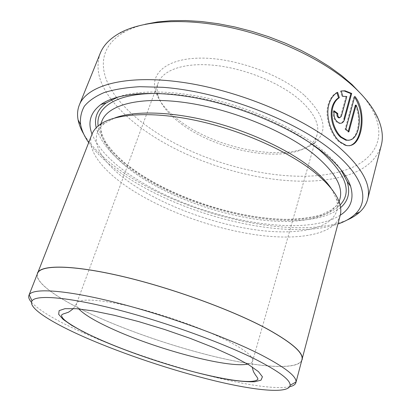 <?xml version="1.0" encoding="UTF-8"?>
<svg xmlns="http://www.w3.org/2000/svg" width="411" height="411" viewBox="0 0 411 411"><rect width="100%" height="100%" fill="white"/><g stroke="black" fill="none" stroke-linecap="round" stroke-linejoin="round"><path stroke-width="0.31" stroke-dasharray="2.06 1.54" d="M304.063 95.039C280.425 74.221 234.989 57.853 200.974 58.11C166.82 58.249 149.907 73.379 155.548 91.37C159.052 101.979 167.596 112.188 181.189 121.995C219.279 150.2 288.902 162.792 314.199 143.223C328.677 131.535 325.296 115.47 304.063 95.039M182.499 124.759C169.512 115.409 161.374 105.714 158.091 95.676C156.74 91.108 156.786 86.824 158.22 82.822C162.833 69.932 184.647 62.184 214.907 65.37C245.115 68.534 279.901 82.77 299.46 99.642C314.035 112.712 319.912 124.41 317.087 134.746C315.884 138.826 313.388 142.309 309.601 145.196C285.809 163.789 218.94 151.69 182.499 124.759M336.917 92.727L336.835 92.48C332.776 94.756 329.894 98.717 328.194 104.368C324.356 116.909 330.711 134.829 339.239 142.031L345.646 145.648L349.468 145.766M355.33 105.226C358.752 113.107 359.43 121.224 357.365 129.578C355.695 135.666 352.931 139.226 349.078 140.249M345.867 129.126L345.07 129.254L353.989 96.487L354.78 96.328M88.684 142.576C98.203 155.82 112.573 168.392 131.792 180.295C192.04 218.066 288.322 240.687 337.909 224.036M346.812 220.162C297.379 240.646 194.398 217.409 130.78 177.321C108.915 163.742 93.251 149.368 83.787 134.191M289.704 386.72C259.326 392.947 152.317 363.56 85.056 333.598C57.972 321.685 40.119 311.261 31.503 302.332M362.225 95.234C367.526 101.558 371.554 107.718 374.308 113.719C387.265 141.959 371.005 162.751 342.111 171.125M341.962 171.171C289.627 186.409 204.385 165.936 150.647 128.694C136.58 119.02 125.242 108.627 116.637 97.525M111.52 99.755C120.526 111.371 132.445 122.231 147.266 132.327C202.957 170.544 290.839 191.649 344.772 175.995M345.425 175.8C364.829 170.072 376.795 159.869 381.316 145.196M301.936 359.738C298.504 369.962 263.312 367.711 221.221 358.145C178.744 348.415 129.83 331.939 91.961 314.487C58.259 298.92 34.154 282.398 37.571 273.33M331.43 188.798L336.373 199.011C337.611 203.24 337.76 207.103 336.82 210.607C331.245 229.312 297.158 235.287 257.471 230.098C217.481 224.745 172.528 209.107 139.473 188.839C110.117 170.791 91.211 148.7 97.494 132.388C98.804 129.003 101.209 125.972 104.702 123.29L114.726 117.967M340.19 215.395C334.467 234.63 299.085 240.553 258.062 235.097C216.715 229.466 170.282 213.36 135.954 192.512C105.375 173.904 85.452 151.078 91.951 134.258M340.231 215.23C301.479 239.721 198.061 218.323 137.182 179.535C113.77 164.939 98.712 149.794 92.013 134.099M340.591 207.617C307.058 235.549 201.303 215.076 140.665 175.877C115.876 160.264 101.06 144.215 96.22 127.739M118.466 96.862C139.755 89.506 176.997 90.256 217.332 100.5C257.651 110.775 297.564 129.845 321.484 149.429C329.874 156.319 336.337 163.028 340.873 169.558M301.587 361.048C295.499 370.049 260.101 367.213 218.56 357.56C176.663 347.742 128.972 331.579 91.874 314.477C59.734 299.624 36.281 283.939 37.072 274.589M100.217 53.322C95.203 67.83 98.83 83.13 111.109 99.215M116.544 97.397C98.172 73.574 97.33 47.193 124.466 32.058C130.23 28.842 137.12 26.247 145.134 24.28M341.181 90.985L340.39 91.155L342.009 96.518L346.797 96.493M342.009 96.518L342.8 96.354M333.989 111.417L333.347 110.939L334.138 110.79M333.347 110.939C332.602 117.33 334.508 121.476 339.07 123.382C341.356 123.608 342.949 122.252 343.853 119.324M346.005 96.657L340.519 116.524L338.905 117.875M336.835 92.48L337.626 92.311M345.07 129.254L348.081 132.034L348.877 131.905M348.081 132.034L348.271 131.335M247.679 364.12C250.525 363.535 252.174 362.502 252.631 361.017C253.736 356.81 245.367 350.08 227.519 340.822C203.671 328.708 163.968 314.533 131.607 306.734C99.19 298.915 78.347 298.222 76.595 303.482C76.092 304.947 76.811 306.755 78.763 308.908M339.959 198.801C334.22 218.154 300.128 224.74 260.538 219.864C220.65 214.825 175.903 199.217 143.131 178.698C114.022 160.424 95.434 137.875 101.938 121.004L100.716 127.04C100.772 132.512 104.009 140.11 107.821 145.201C115.589 155.728 127.163 165.89 142.555 175.692C183.116 201.241 241.76 219.099 287.279 219.361C299.917 219.048 311.101 217.553 320.832 214.876L331.436 209.913L336.357 205.68C338.32 203.132 339.517 200.835 339.959 198.801M340.087 204.997C310.32 235.056 202.736 215.117 142.036 175.677C116.236 159.381 101.615 142.797 98.172 125.925M159.961 93.533C205.88 93.98 272.041 115.604 309.355 142.36M340.519 116.524L341.315 116.38M158.091 95.676L155.548 91.37M345.646 145.648L346.442 145.53M374.308 113.719L377.75 117.803M317.087 134.746L252.631 361.017L252.2 366.941M336.373 199.011L339.769 203.825M336.82 210.607L339.132 201.899M73.451 308.517L76.595 303.482L158.22 82.822M97.494 132.388L100.772 123.988M104.702 123.29L99.118 125.17M124.466 32.058L119.277 33.317M344.814 96.436L345.605 96.272M339.07 123.382L339.861 123.243M309.601 145.196L314.199 143.223"/><path stroke-width="0.62" d="M349.078 140.249L345.903 140.202L340.56 137.192C333.804 131.376 329.098 117.104 332.119 107.153C333.398 102.822 335.535 99.719 338.541 97.849L336.917 92.727M339.332 97.684C336.332 99.554 334.189 102.658 332.91 106.999C329.894 116.991 334.6 131.227 341.356 137.069L346.699 140.079C352.099 140.901 355.916 137.356 358.156 129.45C360.221 121.106 359.543 112.984 356.121 105.072L348.877 131.905L345.867 129.126L354.78 96.328C361.993 104.497 363.684 120.742 360.55 132.25C357.796 142.196 353.095 146.624 346.442 145.53L340.036 141.908C331.502 134.7 325.152 116.745 328.985 104.209C330.68 98.563 333.562 94.597 337.626 92.311L339.332 97.684L338.541 97.849M349.468 145.766C354.246 144.559 357.673 140.094 359.759 132.378C362.841 119.693 361.279 108.191 355.078 97.859M337.909 224.036C344.927 221.621 350.598 218.405 354.929 214.388C369.463 201.174 364.696 177.547 333.506 151.834C296.28 120.428 220.573 91.417 162.777 87.302L139.766 86.695C125.889 87.507 113.981 89.485 104.034 92.629C95.321 96.344 88.761 100.88 84.353 106.238C81.147 111.951 79.914 118.121 80.648 124.739C81.768 130.539 84.445 136.483 88.684 142.576M83.787 134.191C80.9 129.301 78.999 124.512 78.09 119.822C77.088 114.592 77.499 109.655 79.328 105.005C86.685 85.565 125.021 74.206 181.909 82.257C238.683 90.225 304.577 117.916 338.669 146.912C361.886 167.339 371.544 184.78 367.65 199.243C366.381 204.072 363.797 208.305 359.897 211.927C356.394 215.179 352.032 217.922 346.812 220.162M85.904 337.75C123.67 354.2 172.399 370.475 214.095 380.663C255.411 390.697 289.061 394.082 290.115 385.271C290.464 379.985 279.069 371.405 255.935 359.548C222.325 342.615 163.599 321.423 115.208 309.118C66.71 296.768 35.793 294.656 32.027 300.914C27.578 307.788 51.817 322.887 85.904 337.75M31.503 302.332C29.099 299.578 28.241 297.245 28.929 295.339L29.207 294.785C32.921 287.947 64.799 289.709 115.198 302.378C165.484 314.996 226.584 337.143 261.226 354.914C285.054 367.357 296.65 376.384 296.007 381.983L295.905 382.6C295.334 384.547 293.269 385.919 289.704 386.72M145.134 24.28L157.403 21.968L171.012 20.709L185.798 20.55L201.539 21.536L218 23.684L234.902 26.977L251.964 31.375L268.881 36.81L285.352 43.181L301.093 50.378L315.848 58.259L329.37 66.68L341.474 75.485L352.001 84.522L362.225 95.234M344.772 175.995L345.425 175.8M367.65 199.243L381.316 145.196C383.437 137.063 382.251 127.929 377.75 117.803C373.342 108.078 365.698 98.065 354.816 87.759C327.983 62.472 280.461 38.701 232.708 28.015C184.924 17.354 141.944 20.488 119.277 33.317C109.665 38.84 103.31 45.503 100.217 53.322L79.328 105.005M28.929 295.339L37.571 273.33C40.494 264.766 71.827 264.602 122.211 276.408C172.476 288.147 233.936 310.716 268.357 329.612C292.611 343.231 303.801 353.27 301.936 359.738L295.905 382.6M114.726 117.967C133.852 110.744 169.173 111.242 208.331 120.916C247.473 130.611 286.909 148.808 310.582 167.375C319.989 174.788 326.94 181.929 331.43 188.798M37.072 274.589L91.951 134.258C93.261 130.883 95.65 127.857 99.118 125.17C113.498 113.95 149.522 110.893 194.018 120.048C238.467 129.193 286.046 149.958 313.151 171.228C328.055 183.08 336.928 193.951 339.769 203.825C340.981 208.043 341.12 211.896 340.19 215.395L301.587 361.048M92.013 134.099C87.497 122.406 90.41 112.583 100.757 104.62C117.14 92.742 155.45 89.47 201.709 99.087C247.915 108.699 296.578 130.57 324.13 153.154C338.448 165.027 347.264 176.067 350.583 186.281C354.231 198.811 350.778 208.459 340.231 215.23M96.22 127.739C93.893 117.921 97.248 109.629 106.285 102.868L118.466 96.862M37.391 273.258C40.319 264.679 71.699 264.52 122.154 276.341C172.497 288.101 234.049 310.701 268.511 329.627C292.786 343.257 303.991 353.311 302.121 359.784M111.109 99.215L111.52 99.755M341.315 116.38L346.797 96.493L342.8 96.354L341.181 90.985L345.024 90.79L351.688 93.451L344.644 119.18C343.74 122.118 342.147 123.47 339.861 123.243C335.304 121.337 333.398 117.186 334.138 110.79L337.811 113.58C337.544 115.722 338.176 117.109 339.702 117.731L341.315 116.38M340.873 169.558L347.161 181.6C350.46 192.394 348.271 201.061 340.591 207.617M344.644 119.18L343.853 119.324L350.896 93.616L351.688 93.451M350.896 93.616L344.233 90.959L341.315 90.995M339.702 117.736L338.905 117.88C337.38 117.253 336.753 115.871 337.02 113.729L333.989 111.417M337.02 113.729L337.811 113.58M348.271 131.335L355.33 105.226L356.121 105.072M78.763 308.908C84.152 314.497 94.92 320.991 111.062 328.394C154.983 348.805 227.447 368.42 247.679 364.12M233.823 356.712L248.891 364.845L258.473 371.647L262.424 376.805L260.99 380.185L254.702 381.762C248.372 381.958 240.271 381.331 230.401 379.877C194.105 373.912 138.671 356.697 99.657 339.512L84.327 332.304L71.904 325.486L63.114 319.373L58.66 314.307L59.148 310.629L65.015 308.671L76.395 308.702L93.03 310.891L114.166 315.237L138.553 321.561L164.554 329.463L190.283 338.392L213.905 347.696L233.823 356.712M100.772 123.988L101.938 121.004C107.836 105 139.355 96.097 185.484 102.606C231.516 109.059 285.219 131.037 314.215 154.557C334.718 171.767 343.298 186.517 339.959 198.801L339.132 201.899M98.172 125.925C95.285 107.179 116.996 92.475 159.961 93.533M309.355 142.36L319.198 149.763C345.754 173.18 352.72 191.593 340.087 204.997M345.903 140.202L346.699 140.079M354.929 214.388L359.897 211.927M290.115 385.271L296.007 381.983M252.2 366.941C253.566 373.162 254.09 372.366 255.18 374.549C255.699 375.428 258.37 378.526 257.851 379.384C252.909 384.419 224.76 379.769 193.971 371.888C162.561 363.689 127.107 351.533 99.914 339.537C86.238 333.485 75.686 327.906 68.247 322.81C63.767 319.789 61.532 317.256 61.537 315.216C61.933 314.482 63.202 313.845 65.339 313.305L67.656 312.463C68.046 312.632 69.978 311.317 73.451 308.517M106.285 102.868L100.757 104.62M347.161 181.6L350.583 186.281M32.027 300.914L29.207 294.785M80.648 124.739L78.09 119.822M344.233 90.959L345.024 90.79"/></g></svg>
